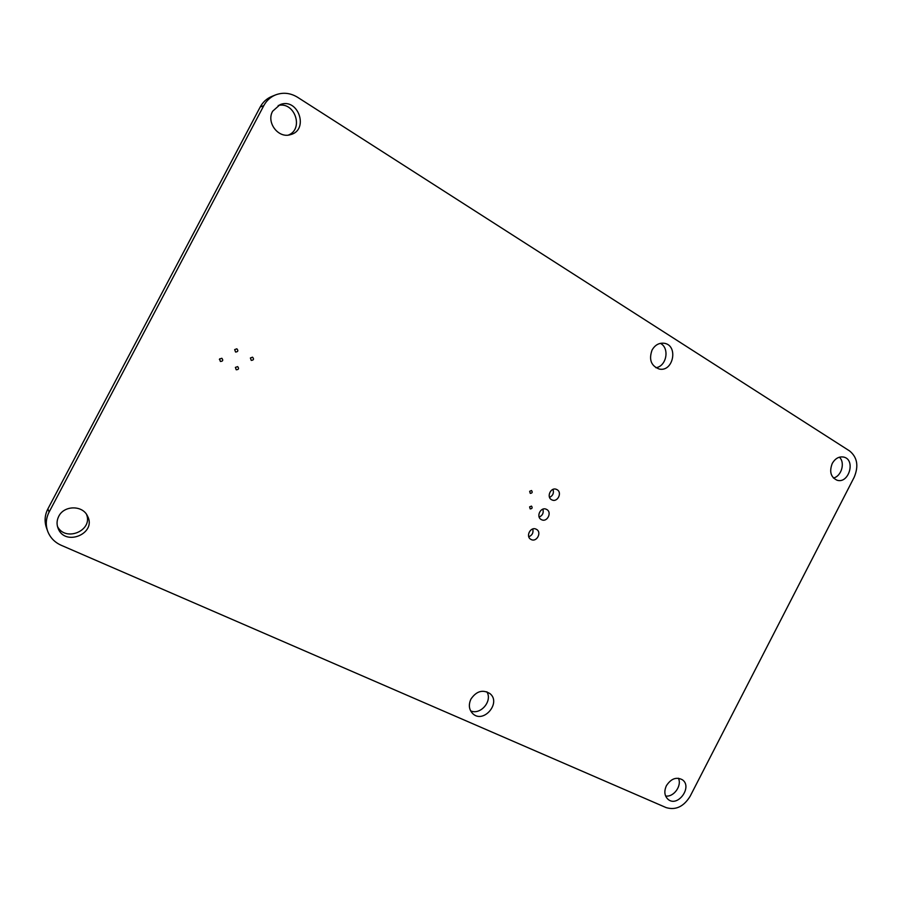 <?xml version="1.0" encoding="UTF-8"?>
<svg xmlns="http://www.w3.org/2000/svg" width="902" height="902" viewBox="0 0 902 902"><rect width="100%" height="100%" fill="white"/><g stroke="black" fill="none" stroke-linecap="round" stroke-linejoin="round"><path stroke-width="1.35" d="M263.801 105.624C266.507 100.641 270.397 97.066 275.482 94.936C283.014 92.117 290.376 92.895 297.581 97.281L849.628 450.966C857.34 457.337 858.839 466.108 854.16 477.282L690.165 796.218C683.75 806.636 675.745 810.436 666.15 807.606L61.178 545.27C54.582 542.294 50.061 537.547 47.614 531.03C45.45 524.603 45.946 518.278 49.103 512.065L263.801 105.624L260.182 107.034C262.854 102.095 266.71 98.577 271.739 96.458L275.482 94.936M47.614 531.03L46.419 527.647C44.277 521.288 44.762 515.031 47.885 508.897L260.182 107.034M666.409 785.687C671.043 778.629 676.353 776.645 682.363 779.756C692.837 786.803 677.808 807.651 668.156 799.42C664.458 795.97 663.872 791.392 666.409 785.687M678.417 778.234C682.137 785.721 673.681 797.458 665.597 795.981M529.609 506.856L531.492 506.101C532.654 507.792 532.225 508.728 530.173 508.908L529.609 506.856M546.635 509.45C552.407 512.223 547.164 522.709 541.527 519.687C535.574 517.139 540.636 506.36 546.386 509.326L546.635 509.45M542.891 509.168C543.838 512.832 542.598 515.482 539.17 517.094M536.329 529.294C542.226 532.079 536.701 542.711 531.041 539.452C525.178 536.701 530.59 526.103 536.25 529.248L536.329 529.294M532.766 528.978C533.589 532.687 532.259 535.281 528.775 536.78M470.957 699.05C476.425 691.112 482.739 689.275 489.887 693.548C501.659 702.658 483.449 724.126 472.772 713.651C468.95 709.671 468.352 704.8 470.957 699.05M486.854 691.789C492.763 700.978 480.495 715.433 470.607 710.844M58.743 516.339C64.019 505.244 82.522 505.064 87.438 515.91C97.269 533.454 64.831 547.153 58.021 528.155C56.533 524.175 56.781 520.228 58.743 516.339M86.513 514.365C93.256 530.601 65.384 542.35 57.469 526.441M235.399 367.385L237.654 366.618C239.188 368.602 238.703 369.651 236.2 369.764L235.399 367.385M219.569 359.052L221.836 358.274C223.403 360.27 222.918 361.33 220.381 361.443L219.569 359.052M219.738 358.782L219.4 359.526M234.678 349.604L236.843 348.803C238.5 350.72 238.072 351.803 235.557 352.039L234.678 349.604M250.384 357.981L252.537 357.181C254.161 359.097 253.721 360.157 251.241 360.383L250.384 357.981M272.663 111.205L280.048 104.643C298.291 97.168 309.465 130.181 290.399 134.669C278.402 138.683 266.034 122.492 272.663 111.205M278.211 105.5C294.717 101.261 304.132 128.986 288.414 135.063M556.94 489.617C562.577 492.379 557.628 502.718 551.99 499.922C545.969 497.588 550.671 486.652 556.523 489.414L556.94 489.617M553.016 489.38C554.065 493.011 552.915 495.683 549.555 497.408M529.666 491.297L531.515 490.53C532.732 492.199 532.304 493.146 530.252 493.371L529.666 491.297M832.242 463.481C835.196 458.419 839.018 456.288 843.697 457.077C855.998 459.592 848.94 484.115 837.067 480.225C830.765 477.226 829.152 471.645 832.242 463.481M839.401 457.19C845.411 462.625 841.476 476.312 833.425 478.015M652.067 350.055C654.976 345.038 658.945 342.771 663.996 343.245C678.676 344.947 673.49 372.391 659.17 369.019C651.075 365.874 648.707 359.548 652.067 350.055M660.411 343.346C669.949 348.161 666.51 366.449 655.855 367.723M47.885 508.897L49.103 512.065"/></g></svg>

